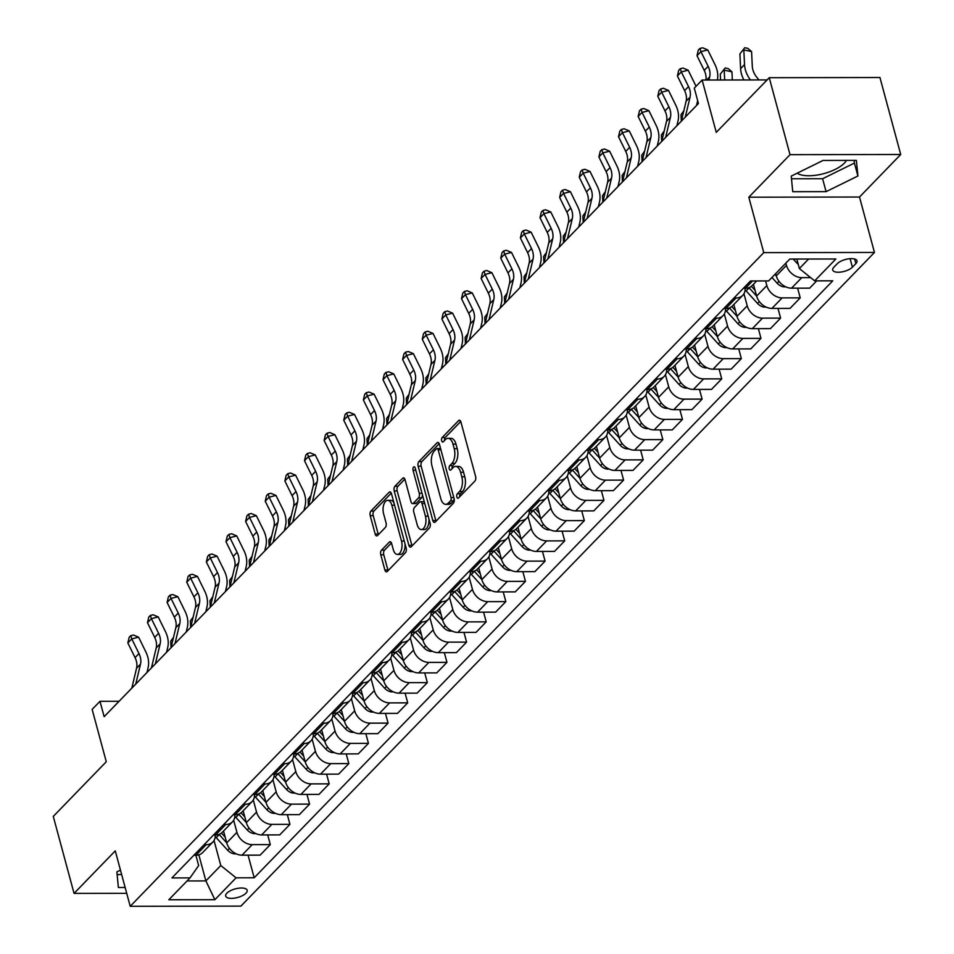 <?xml version="1.0" encoding="UTF-8"?>
<svg xmlns="http://www.w3.org/2000/svg" width="954" height="954" viewBox="0 0 954 954"><rect width="100%" height="100%" fill="white"/><g stroke="black" fill="none" stroke-linecap="round" stroke-linejoin="round"><path stroke-width="1.43" d="M456.847 496.974A2.385 1.216 -90.1 0 0 457.932 498.25A2.385 1.216 -90.1 0 0 458.504 497.976L474.877 481.09A3.411 1.741 -90.1 0 0 475.605 476.475L460.925 422.062A3.411 1.741 -90.1 0 0 459.375 420.237A3.411 1.741 -90.1 0 0 458.564 420.631L442.191 437.528A2.385 1.216 -90.1 0 0 441.678 440.76A2.385 1.216 -90.1 0 0 442.763 442.036A2.385 1.216 -90.1 0 0 443.336 441.762L445.446 439.579A10.923 5.581 -90.1 0 1 448.046 438.315A10.923 5.581 -90.1 0 1 452.995 444.159L454.211 448.69A10.923 5.581 -90.1 0 1 451.898 463.453L449.775 465.635A2.385 1.216 -90.1 0 0 449.262 468.867A2.385 1.216 -90.1 0 0 450.348 470.143A2.385 1.216 -90.1 0 0 450.92 469.869L453.031 467.687A10.923 5.581 -90.1 0 1 455.63 466.423A10.923 5.581 -90.1 0 1 460.579 472.266L461.796 476.797A10.923 5.581 -90.1 0 1 459.482 491.56L457.36 493.743A2.385 1.216 -90.1 0 0 456.847 496.974M246.001 893.171A11.138 4.448 164.9 0 0 247.169 890.285A11.138 4.448 164.9 0 0 238.44 888.234A11.138 4.448 164.9 0 0 226.849 893.206A11.138 4.448 164.9 0 0 225.681 896.08A11.138 4.448 164.9 0 0 234.41 898.143A11.138 4.448 164.9 0 0 246.001 893.171M846.484 160.415A27.141 10.852 -15.1 0 1 844.421 163.086A27.141 10.852 -15.1 0 1 820.44 174.439A27.141 10.852 -15.1 0 1 797.174 173.187M381.505 550.172A3.411 1.741 -90.1 0 0 380.789 554.787L384.903 570.051A3.411 1.741 -90.1 0 0 386.453 571.875A3.411 1.741 -90.1 0 0 387.264 571.482L405.45 552.724A3.411 1.741 -90.1 0 0 406.166 548.109L391.486 493.707A3.411 1.741 -90.1 0 0 389.947 491.882A3.411 1.741 -90.1 0 0 389.137 492.264L370.951 511.034A3.411 1.741 -90.1 0 0 370.224 515.649L375.196 534.085A3.411 1.741 -90.1 0 0 376.747 535.909A3.411 1.741 -90.1 0 0 377.557 535.516L385.333 527.49A3.411 1.741 -90.1 0 0 386.06 522.875L383.591 513.729A9.135 4.663 -90.1 0 1 387.706 500.337A9.135 4.663 -90.1 0 1 391.844 505.226L401.503 541.037A9.135 4.663 -90.1 0 1 397.401 554.429A9.135 4.663 -90.1 0 1 393.263 549.552L391.653 543.577A3.411 1.741 -90.1 0 0 390.103 541.753A3.411 1.741 -90.1 0 0 389.292 542.146L381.505 550.172L384.498 550.172A3.411 1.741 -90.1 0 0 383.77 554.787L387.896 570.051A3.411 1.741 -90.1 0 0 388.087 570.623M790.019 154.679L748.807 197.204L859.506 197.025L900.719 154.5L790.019 154.679L769.258 77.703L716.263 132.379L702.132 80.029L694.285 88.126L698.447 103.521L104.153 716.692L99.991 701.297L92.144 709.394L106.276 761.745L53.281 816.421L74.054 893.397L126.715 893.314M748.807 197.204L763.76 252.631L130.221 906.3L115.267 850.873L74.054 893.397M432.83 520.598A3.411 1.741 -90.1 0 0 434.38 522.422A3.411 1.741 -90.1 0 0 435.191 522.029L453.377 503.271A3.411 1.741 -90.1 0 0 454.104 498.656L439.424 444.254A3.411 1.741 -90.1 0 0 437.874 442.429A3.411 1.741 -90.1 0 0 437.063 442.811L418.878 461.581A3.411 1.741 -90.1 0 0 418.15 466.196L432.83 520.598L435.823 520.598A3.411 1.741 -90.1 0 0 436.026 521.17M429.407 527.991L411.222 546.761A3.411 1.741 -90.1 0 1 410.411 547.155A3.411 1.741 -90.1 0 1 408.872 545.33L394.193 490.916A3.411 1.741 -90.1 0 1 394.908 486.301L402.695 478.276A3.411 1.741 -90.1 0 1 403.506 477.882A3.411 1.741 -90.1 0 1 405.056 479.707L411.007 501.768A3.411 1.741 -90.1 0 0 412.557 503.593A3.411 1.741 -90.1 0 0 413.368 503.211L418.532 497.881A3.411 1.741 -90.1 0 0 419.247 493.266L413.058 470.298A2.385 1.216 -90.1 0 1 414.131 466.792A2.385 1.216 -90.1 0 1 415.217 468.068L430.135 523.376A3.411 1.741 -90.1 0 1 429.407 527.991M769.258 77.703L879.946 77.512L900.719 154.5M837.302 263.674L833.844 267.239A10.792 4.317 164.9 0 0 832.711 270.03A10.792 4.317 164.9 0 0 841.166 272.021A10.792 4.317 164.9 0 0 852.399 267.203L855.845 263.638A10.792 4.317 164.9 0 0 856.99 260.847A10.792 4.317 164.9 0 0 848.535 258.856A10.792 4.317 164.9 0 0 837.302 263.674M763.76 252.631L874.46 252.452L240.921 906.121L130.221 906.3M248.076 855.154L254.181 877.787L832.77 280.822L814.668 280.858L835.871 258.987L789.793 259.059L768.602 280.929L750.5 280.965L171.911 877.93L190.013 877.895L198.659 865.564L195.868 855.249M254.181 877.787L236.079 877.823L214.888 899.694L168.81 899.765L190.013 877.895M859.506 197.025L874.46 252.452M119.107 701.262L99.991 701.297M767.099 79.921L702.132 80.029M814.668 280.858L799.38 268.551L796.817 259.047M799.38 268.551L808.61 259.035M198.837 854.844L205.873 880.912L220.791 865.528L214.03 840.462M267.704 834.905L270.316 844.612L260.12 855.142L242.018 855.166A13.916 10.601 -135.9 0 1 226.718 842.871L223.534 831.029M270.316 844.612L252.226 844.636A13.916 10.601 -135.9 0 1 236.926 832.341L233.658 820.213M287.333 814.656L289.944 824.351L279.737 834.893L261.646 834.917A13.916 10.601 -135.9 0 1 246.347 822.622L243.151 810.781M289.944 824.351L271.842 824.387A13.916 10.601 -135.9 0 1 256.554 812.092L253.287 799.965M306.961 794.408L309.573 804.103L299.365 814.633L281.263 814.668A13.916 10.601 -135.9 0 1 265.975 802.374L262.779 790.532M309.573 804.103L291.471 804.139A13.916 10.601 -135.9 0 1 276.183 791.844L272.916 779.716M326.578 774.159L329.202 783.854L318.994 794.384L300.892 794.42A13.916 10.601 -135.9 0 1 285.604 782.125L282.408 770.283M329.202 783.854L311.099 783.89A13.916 10.601 -135.9 0 1 295.812 771.595L292.532 759.467M346.207 753.91L348.83 763.605L338.622 774.135L320.52 774.171A13.916 10.601 -135.9 0 1 305.232 761.876L302.036 750.035M348.83 763.605L330.728 763.641A13.916 10.601 -135.9 0 1 315.44 751.335L312.161 739.219M365.835 733.662L368.459 743.357L358.251 753.887L340.149 753.922A13.916 10.601 -135.9 0 1 324.861 741.616L321.665 729.786M368.459 743.357L350.356 743.393A13.916 10.601 -135.9 0 1 335.057 731.086L331.789 718.97M385.464 713.413L388.075 723.108L377.879 733.638L359.777 733.674A13.916 10.601 -135.9 0 1 344.477 721.367L341.293 709.526M388.075 723.108L369.973 723.144A13.916 10.601 -135.9 0 1 354.685 710.837L351.418 698.722M405.092 693.153L407.704 702.859L397.496 713.389L379.394 713.413A13.916 10.601 -135.9 0 1 364.106 701.118L360.91 689.277M407.704 702.859L389.602 702.883A13.916 10.601 -135.9 0 1 374.314 690.589L371.046 678.473M424.721 672.904L427.332 682.611L417.125 693.141L399.022 693.164A13.916 10.601 -135.9 0 1 383.735 680.87L380.539 669.028M427.332 682.611L409.23 682.635A13.916 10.601 -135.9 0 1 393.942 670.34L390.675 658.224M444.337 652.655L446.961 662.362L436.753 672.892L418.651 672.916A13.916 10.601 -135.9 0 1 403.363 660.621L400.167 648.78M446.961 662.362L428.859 662.386A13.916 10.601 -135.9 0 1 413.571 650.091L410.292 637.964M463.966 632.407L466.589 642.114L456.382 652.643L438.28 652.667A13.916 10.601 -135.9 0 1 422.992 640.372L419.796 628.531M466.589 642.114L448.487 642.137A13.916 10.601 -135.9 0 1 433.199 629.843L429.92 617.715M483.595 612.158L486.206 621.853L476.01 632.383L457.908 632.419A13.916 10.601 -135.9 0 1 442.62 620.124L439.424 608.282M486.206 621.853L468.116 621.889A13.916 10.601 -135.9 0 1 452.816 609.594L449.549 597.466M503.223 591.909L505.835 601.604L495.627 612.134L477.537 612.17A13.916 10.601 -135.9 0 1 462.237 599.875L459.053 588.034M505.835 601.604L487.732 601.64A13.916 10.601 -135.9 0 1 472.445 589.345L469.177 577.218M522.852 571.661L525.463 581.356L515.255 591.885L497.153 591.921A13.916 10.601 -135.9 0 1 481.865 579.627L478.669 567.785M525.463 581.356L507.361 581.391A13.916 10.601 -135.9 0 1 492.073 569.097L488.806 556.969M542.468 551.412L545.092 561.107L534.884 571.637L516.782 571.673A13.916 10.601 -135.9 0 1 501.494 559.366L498.298 547.536M545.092 561.107L526.99 561.143A13.916 10.601 -135.9 0 1 511.702 548.836L508.434 536.72M562.097 531.163L564.72 540.858L554.512 551.388L536.41 551.424A13.916 10.601 -135.9 0 1 521.122 539.117L517.927 527.288M564.72 540.858L546.618 540.894A13.916 10.601 -135.9 0 1 531.33 528.588L528.051 516.472M581.725 510.915L584.349 520.61L574.141 531.139L556.039 531.175A13.916 10.601 -135.9 0 1 540.751 518.869L537.555 507.027M584.349 520.61L566.247 520.634A13.916 10.601 -135.9 0 1 550.959 508.339L547.679 496.223M601.354 490.654L603.965 500.361L593.77 510.891L575.667 510.915A13.916 10.601 -135.9 0 1 560.38 498.62L557.184 486.778M603.965 500.361L585.875 500.385A13.916 10.601 -135.9 0 1 570.575 488.09L567.308 475.974M620.982 470.405L623.594 480.112L613.386 490.642L595.296 490.666A13.916 10.601 -135.9 0 1 579.996 478.371L576.8 466.53M623.594 480.112L605.492 480.136A13.916 10.601 -135.9 0 1 590.204 467.842L586.937 455.726M640.611 450.157L643.223 459.864L633.015 470.394L614.913 470.417A13.916 10.601 -135.9 0 1 599.625 458.123L596.429 446.281M643.223 459.864L625.12 459.888A13.916 10.601 -135.9 0 1 609.833 447.593L606.565 435.465M660.228 429.908L662.851 439.615L652.643 450.145L634.541 450.169A13.916 10.601 -135.9 0 1 619.253 437.874L616.057 426.033M662.851 439.615L644.749 439.639A13.916 10.601 -135.9 0 1 629.461 427.344L626.194 415.217M679.856 409.66L682.48 419.355L672.272 429.884L654.17 429.92A13.916 10.601 -135.9 0 1 638.882 417.625L635.686 405.784M682.48 419.355L664.378 419.39A13.916 10.601 -135.9 0 1 649.09 407.096L645.81 394.968M699.485 389.411L702.108 399.106L691.9 409.636L673.798 409.671A13.916 10.601 -135.9 0 1 658.51 397.377L655.315 385.535M702.108 399.106L684.006 399.142A13.916 10.601 -135.9 0 1 668.718 386.847L665.439 374.719M719.113 369.162L721.725 378.857L711.529 389.387L693.427 389.423A13.916 10.601 -135.9 0 1 678.139 377.128L674.943 365.287M721.725 378.857L703.635 378.893A13.916 10.601 -135.9 0 1 688.335 366.598L685.067 354.471M738.742 348.914L741.353 358.609L731.146 369.138L713.055 369.174A13.916 10.601 -135.9 0 1 697.756 356.868L694.56 345.038M741.353 358.609L723.251 358.644A13.916 10.601 -135.9 0 1 707.963 346.338L704.696 334.222M758.37 328.665L760.982 338.36L750.774 348.89L732.672 348.925A13.916 10.601 -135.9 0 1 717.384 336.619L714.188 324.789M760.982 338.36L742.88 338.396A13.916 10.601 -135.9 0 1 727.592 326.089L724.324 313.973M777.987 308.416L780.611 318.111L770.403 328.641L752.301 328.665A13.916 10.601 -135.9 0 1 737.013 316.37L733.817 304.529M780.611 318.111L762.508 318.135A13.916 10.601 -135.9 0 1 747.221 305.84L743.953 293.725M797.616 288.156L800.239 297.863L790.031 308.392L771.929 308.416A13.916 10.601 -135.9 0 1 756.641 296.122L753.445 284.28M800.239 297.863L782.137 297.887A13.916 10.601 -135.9 0 1 766.849 285.592L765.585 280.941M816.719 280.846L809.66 288.144L791.558 288.168A13.916 10.601 -135.9 0 1 776.27 275.873L775.662 273.643M810.661 277.626L801.765 277.638A13.916 10.601 -135.9 0 1 786.478 265.343L785.869 263.113M187.056 880.947L205.873 880.912L214.888 899.694M756.677 280.953L752.157 285.616A13.916 10.601 -135.9 0 1 745.479 288.251L743.428 288.251M745.134 288.251A13.916 10.601 -135.9 0 1 742.737 295.335A13.916 10.601 -135.9 0 1 736.059 297.97L734.008 297.97M742.737 295.335L732.529 305.864A13.916 10.601 -135.9 0 1 725.851 308.5L723.812 308.5M725.517 308.5A13.916 10.601 -135.9 0 1 723.108 315.583A13.916 10.601 -135.9 0 1 716.43 318.219L714.391 318.219M723.108 315.583L712.9 326.113A13.916 10.601 -135.9 0 1 706.234 328.748L704.183 328.748M705.888 328.748A13.916 10.601 -135.9 0 1 703.48 335.832A13.916 10.601 -135.9 0 1 696.814 338.467L694.762 338.467M703.48 335.832L693.272 346.362A13.916 10.601 -135.9 0 1 686.606 348.997L684.555 348.997M686.26 348.997A13.916 10.601 -135.9 0 1 683.851 356.08A13.916 10.601 -135.9 0 1 677.185 358.716L675.134 358.716M683.851 356.08L673.643 366.61A13.916 10.601 -135.9 0 1 666.977 369.246L664.926 369.246M666.631 369.246A13.916 10.601 -135.9 0 1 664.222 376.341A13.916 10.601 -135.9 0 1 657.556 378.965L655.505 378.965M664.222 376.341L654.027 386.871A13.916 10.601 -135.9 0 1 647.349 389.494L645.298 389.494M647.003 389.494A13.916 10.601 -135.9 0 1 644.606 396.59A13.916 10.601 -135.9 0 1 637.928 399.213L635.877 399.225M644.606 396.59L634.398 407.119A13.916 10.601 -135.9 0 1 627.72 409.743L625.669 409.755M627.374 409.743A13.916 10.601 -135.9 0 1 624.977 416.838A13.916 10.601 -135.9 0 1 618.299 419.462L616.248 419.474M624.977 416.838L614.77 427.368A13.916 10.601 -135.9 0 1 608.092 429.992L606.052 430.004M607.758 429.992A13.916 10.601 -135.9 0 1 605.349 437.087A13.916 10.601 -135.9 0 1 598.671 439.711L596.632 439.722M605.349 437.087L595.141 447.617A13.916 10.601 -135.9 0 1 588.475 450.252L586.424 450.252M588.129 450.252A13.916 10.601 -135.9 0 1 585.72 457.336A13.916 10.601 -135.9 0 1 579.054 459.971L577.003 459.971M585.72 457.336L575.512 467.865A13.916 10.601 -135.9 0 1 568.846 470.501L566.795 470.501M568.501 470.501A13.916 10.601 -135.9 0 1 566.092 477.584A13.916 10.601 -135.9 0 1 559.426 480.22L557.374 480.22M566.092 477.584L555.884 488.114A13.916 10.601 -135.9 0 1 549.218 490.75L547.167 490.75M548.872 490.75A13.916 10.601 -135.9 0 1 546.463 497.833A13.916 10.601 -135.9 0 1 539.797 500.468L537.746 500.468M546.463 497.833L536.267 508.363A13.916 10.601 -135.9 0 1 529.589 510.998L527.538 510.998M529.243 510.998A13.916 10.601 -135.9 0 1 526.846 518.082A13.916 10.601 -135.9 0 1 520.168 520.717L518.117 520.717M526.846 518.082L516.639 528.611A13.916 10.601 -135.9 0 1 509.961 531.247L507.91 531.247M509.615 531.247A13.916 10.601 -135.9 0 1 507.218 538.33A13.916 10.601 -135.9 0 1 500.54 540.966L498.489 540.966M507.218 538.33L497.01 548.86A13.916 10.601 -135.9 0 1 490.344 551.495L488.293 551.495M489.998 551.495A13.916 10.601 -135.9 0 1 487.589 558.579A13.916 10.601 -135.9 0 1 480.923 561.214L478.872 561.214M487.589 558.579L477.382 569.121A13.916 10.601 -135.9 0 1 470.716 571.744L468.664 571.744M470.37 571.744A13.916 10.601 -135.9 0 1 467.961 578.839A13.916 10.601 -135.9 0 1 461.295 581.463L459.244 581.463M467.961 578.839L457.753 589.369A13.916 10.601 -135.9 0 1 451.087 591.993L449.036 592.005M450.741 591.993A13.916 10.601 -135.9 0 1 448.332 599.088A13.916 10.601 -135.9 0 1 441.666 601.712L439.615 601.724M448.332 599.088L438.124 609.618A13.916 10.601 -135.9 0 1 431.458 612.241L429.407 612.253M431.113 612.241A13.916 10.601 -135.9 0 1 428.704 619.337A13.916 10.601 -135.9 0 1 422.038 621.96L419.987 621.972M428.704 619.337L418.508 629.867A13.916 10.601 -135.9 0 1 411.83 632.49L409.779 632.502M411.484 632.49A13.916 10.601 -135.9 0 1 409.087 639.585A13.916 10.601 -135.9 0 1 402.409 642.221L400.358 642.221M409.087 639.585L398.879 650.115A13.916 10.601 -135.9 0 1 392.201 652.751L390.15 652.751M391.867 652.751A13.916 10.601 -135.9 0 1 389.459 659.834A13.916 10.601 -135.9 0 1 382.781 662.47L380.729 662.47M389.459 659.834L379.251 670.364A13.916 10.601 -135.9 0 1 372.585 672.999L370.534 672.999M372.239 672.999A13.916 10.601 -135.9 0 1 369.83 680.083A13.916 10.601 -135.9 0 1 363.164 682.718L361.113 682.718M369.83 680.083L359.622 690.613A13.916 10.601 -135.9 0 1 352.956 693.248L350.905 693.248M352.61 693.248A13.916 10.601 -135.9 0 1 350.201 700.331A13.916 10.601 -135.9 0 1 343.535 702.967L341.484 702.967M350.201 700.331L339.994 710.861A13.916 10.601 -135.9 0 1 333.328 713.497L331.276 713.497M332.982 713.497A13.916 10.601 -135.9 0 1 330.573 720.58A13.916 10.601 -135.9 0 1 323.907 723.215L321.856 723.215M330.573 720.58L320.365 731.11A13.916 10.601 -135.9 0 1 313.699 733.745L311.648 733.745M313.353 733.745A13.916 10.601 -135.9 0 1 310.944 740.829A13.916 10.601 -135.9 0 1 304.278 743.464L302.227 743.464M310.944 740.829L300.748 751.358A13.916 10.601 -135.9 0 1 294.07 753.994L292.019 753.994M293.725 753.994A13.916 10.601 -135.9 0 1 291.328 761.089A13.916 10.601 -135.9 0 1 284.65 763.713L282.599 763.713M291.328 761.089L281.12 771.619A13.916 10.601 -135.9 0 1 274.442 774.243L272.391 774.243M274.108 774.243A13.916 10.601 -135.9 0 1 271.699 781.338A13.916 10.601 -135.9 0 1 265.021 783.961L262.97 783.973M271.699 781.338L261.491 791.868A13.916 10.601 -135.9 0 1 254.825 794.491L252.774 794.503M254.479 794.491A13.916 10.601 -135.9 0 1 252.071 801.587A13.916 10.601 -135.9 0 1 245.405 804.21L243.353 804.222M252.071 801.587L241.863 812.116A13.916 10.601 -135.9 0 1 235.197 814.74L233.146 814.752M234.851 814.74A13.916 10.601 -135.9 0 1 232.442 821.835A13.916 10.601 -135.9 0 1 225.776 824.459L223.725 824.471M232.442 821.835L222.234 832.365A13.916 10.601 -135.9 0 1 215.568 834.988L213.517 835M215.222 834.988A13.916 10.601 -135.9 0 1 212.814 842.084A13.916 10.601 -135.9 0 1 206.147 844.719L204.096 844.719M212.814 842.084L202.606 852.614A13.916 10.601 -135.9 0 1 195.94 855.249L193.889 855.249M220.791 865.528L236.079 877.823M791.236 176.108L792.75 191.718L826.081 191.659L857.908 176.001L856.394 160.391L823.052 160.451L791.236 176.108M120.466 870.131L116.865 871.896L118.379 887.506L125.141 887.494M791.486 178.78L822.598 178.732L854.414 163.062L854.152 160.403M854.414 163.062L857.908 176.001M822.598 178.732L826.081 191.659M117.127 874.568L121.659 874.556M459.768 496.664A2.385 1.216 -90.1 0 1 460.353 493.743L462.463 491.56A10.923 5.581 -90.1 0 0 464.789 476.797L461.796 476.797M455.63 466.423L458.624 466.423A10.923 5.581 -90.1 0 1 463.572 472.266L464.789 476.797M448.046 438.315L451.039 438.315A10.923 5.581 -90.1 0 1 455.988 444.159L457.204 448.69A10.923 5.581 -90.1 0 1 454.879 463.453L452.768 465.635A2.385 1.216 -90.1 0 0 452.184 468.557M460.722 421.489L445.184 437.528A2.385 1.216 -90.1 0 0 444.6 440.45M439.222 443.67L421.871 461.581A3.411 1.741 -90.1 0 0 421.143 466.184L435.823 520.598M450.538 500.79A2.385 1.216 -90.1 0 0 451.051 497.559L438.16 449.799A2.385 1.216 -90.1 0 0 437.075 448.523A2.385 1.216 -90.1 0 0 436.515 448.797L434.273 451.099A10.923 5.581 -90.1 0 0 431.959 465.862L440.76 498.513A10.923 5.581 -90.1 0 0 445.709 504.344A10.923 5.581 -90.1 0 0 448.308 503.092L450.538 500.79L453.532 500.778A2.385 1.216 -90.1 0 0 454.176 498.954M440.653 448.809A2.385 1.216 -90.1 0 0 440.068 448.523L437.075 448.523M445.709 504.344L448.702 504.344A10.923 5.581 -90.1 0 0 451.29 503.08L448.308 503.092M453.532 500.778L451.29 503.08M404.854 479.135L397.901 486.301A3.411 1.741 -90.1 0 0 397.174 490.916L411.854 545.318A3.411 1.741 -90.1 0 0 412.056 545.903M412.557 503.593L415.55 503.593A3.411 1.741 -90.1 0 0 416.349 503.199L421.513 497.869A3.411 1.741 -90.1 0 0 422.443 494.887M417.184 524.664A9.135 4.663 -90.1 0 0 421.322 529.553A9.135 4.663 -90.1 0 0 425.424 516.162L422.026 503.545A3.411 1.741 -90.1 0 0 420.476 501.721A3.411 1.741 -90.1 0 0 419.665 502.114L414.501 507.433A3.411 1.741 -90.1 0 0 413.774 512.048L417.184 524.664M421.322 529.553L424.315 529.542A9.135 4.663 -90.1 0 0 428.883 518.737M424.447 502.293A3.411 1.741 -90.1 0 0 423.469 501.709L420.476 501.721M391.45 542.993L384.498 550.172M397.401 554.429L400.394 554.429A9.135 4.663 -90.1 0 0 404.961 543.613M394.002 503.02A9.135 4.663 -90.1 0 0 390.699 500.337L387.706 500.337M391.295 493.123L373.944 511.034A3.411 1.741 -90.1 0 0 373.217 515.637L378.189 534.073A3.411 1.741 -90.1 0 0 378.38 534.657M798.236 264.318A9.218 7.024 -135.9 0 1 796.817 262.994L793.251 259.059M758.895 79.933L756.474 76.821A17.399 13.249 -135.9 0 1 752.289 66.255L751.573 51.576L743.822 49.882L744.525 64.562A26.092 19.867 44.1 0 0 750.452 79.945M744.776 47.7L739.899 53.925L744.776 47.7L747.876 48.38L751.573 51.576M739.899 53.925L740.602 68.616A26.092 19.867 44.1 0 0 743.929 79.957M705.936 80.017A17.399 13.249 44.1 0 0 704.231 70.381L697.016 55.714L700.951 51.659L699.902 48.463L702.633 47.772L707.773 49.942L714.987 64.61A26.092 19.867 -135.9 0 1 717.36 80.005M708.929 80.017L709.669 76.904A17.399 13.249 44.1 0 0 708.154 66.339L700.951 51.659L707.773 49.942M697.016 55.714L698.328 50.073L699.902 48.463M785.524 286.725L784.665 286.915A9.218 7.024 -135.9 0 1 777.188 283.243L771.953 277.471M774.934 274.394L776.258 275.849M732.338 79.981L731.945 71.824L724.193 70.131L724.67 79.993M725.159 67.949L720.27 74.185L725.159 67.949L728.26 68.628L731.945 71.824M720.27 74.185L720.556 79.993M765.895 306.973L765.036 307.164A9.218 7.024 -135.9 0 1 757.571 303.491L746.147 290.922A26.617 20.261 -135.9 0 1 745.134 289.742M748.973 287.655A26.617 20.261 44.1 0 0 749.14 287.846L756.629 296.098L766.849 285.592M755.091 290.374L751.394 286.307M746.266 327.222L745.408 327.413A9.218 7.024 -135.9 0 1 737.943 323.74L726.531 311.171A26.617 20.261 -135.9 0 1 725.505 309.99M729.345 307.903A26.617 20.261 44.1 0 0 729.512 308.094L737.001 316.346L747.221 305.84M735.462 310.634L731.766 306.556M683.517 112.095L681.013 114.683L681.335 121.182L686.117 101.196A17.399 13.249 44.1 0 0 684.602 90.63L677.4 75.962L681.323 71.908L680.274 68.712L683.004 68.02L688.156 70.191L695.359 84.858A26.092 19.867 -135.9 0 1 696.038 86.325M681.013 114.683L683.839 110.759M685.282 117.103L690.052 97.153A17.399 13.249 44.1 0 0 688.526 86.587L681.323 71.908L688.156 70.191M677.4 75.962L678.699 70.334L680.274 68.712M697.66 100.623A26.092 19.867 -135.9 0 1 697.636 100.707L696.48 105.548M663.889 132.344L661.384 134.931L661.706 141.43L666.5 121.444A17.399 13.249 44.1 0 0 664.974 110.879L657.771 96.211L661.694 92.156L660.645 88.96L663.376 88.269L668.527 90.439L675.73 105.107A26.092 19.867 -135.9 0 1 678.008 120.967L676.851 125.797M665.654 137.352L670.423 117.402A17.399 13.249 44.1 0 0 668.909 106.836L661.694 92.156L668.527 90.439M657.771 96.211L659.083 90.582L660.645 88.96M642.102 161.655L646.872 141.705A17.399 13.249 44.1 0 0 645.357 131.127L638.143 116.46L642.066 112.417L641.016 109.209L643.759 108.517L648.899 110.688L656.114 125.356A26.092 19.867 -135.9 0 1 658.379 141.216L657.223 146.045M646.025 157.601L650.795 137.65A17.399 13.249 44.1 0 0 649.28 127.085L642.066 112.417L648.899 110.688M638.143 116.46L639.454 110.831L641.016 109.209M726.65 347.471L725.791 347.661A9.218 7.024 -135.9 0 1 718.314 343.989L706.902 331.42A26.617 20.261 -135.9 0 1 705.877 330.239M709.716 328.152A26.617 20.261 44.1 0 0 709.883 328.343L717.384 336.595M715.834 330.883L712.137 326.805M661.384 134.931L664.211 131.008M622.473 181.904L627.243 161.953A17.399 13.249 44.1 0 0 625.729 151.388L618.514 136.708L622.437 132.666L621.4 129.458L624.131 128.766L629.27 130.936L636.485 145.604A26.092 19.867 -135.9 0 1 638.751 161.464L637.606 166.294M626.396 177.849L631.166 157.899A17.399 13.249 44.1 0 0 629.652 147.333L622.437 132.666L629.27 130.936M618.514 136.708L619.826 131.08L621.4 129.458M707.021 367.731L706.163 367.91A9.218 7.024 -135.9 0 1 698.686 364.237L687.274 351.668A26.617 20.261 -135.9 0 1 686.248 350.488M690.088 348.401A26.617 20.261 44.1 0 0 690.255 348.592L697.756 356.844L707.963 346.338M696.205 351.132L692.509 347.053M644.26 152.604L641.768 155.18L642.078 161.679M641.768 155.18L644.582 151.257M687.393 387.98L686.534 388.159A9.218 7.024 -135.9 0 1 679.057 384.486L667.645 371.917A26.617 20.261 -135.9 0 1 666.619 370.736M670.459 368.661A26.617 20.261 44.1 0 0 670.626 368.84L678.127 377.092M676.589 371.38L672.88 367.302M624.643 172.853L622.139 175.429L622.449 181.928M622.139 175.429L624.953 171.505M667.764 408.229L666.906 408.407A9.218 7.024 -135.9 0 1 659.429 404.734L648.016 392.166A26.617 20.261 -135.9 0 1 646.991 390.985M650.831 388.91A26.617 20.261 44.1 0 0 650.998 389.089L658.499 397.341M656.96 391.629L653.263 387.562M605.015 193.102L602.511 195.677L602.821 202.176M602.511 195.677L605.337 191.754M648.136 428.477L647.277 428.656A9.218 7.024 -135.9 0 1 639.812 424.983L628.388 412.414A26.617 20.261 -135.9 0 1 627.374 411.246M631.214 409.159A26.617 20.261 44.1 0 0 631.381 409.338L638.87 417.602L649.09 407.096M637.332 411.878L633.635 407.811M585.386 213.35L582.882 215.926L583.192 222.425L587.986 202.451A17.399 13.249 44.1 0 0 586.471 191.885L579.257 177.217L583.192 173.163L582.143 169.955L584.874 169.263L590.013 171.434L597.228 186.113A26.092 19.867 -135.9 0 1 599.506 201.962L598.349 206.791M582.882 215.926L585.708 212.003M628.507 448.726L627.649 448.905A9.218 7.024 -135.9 0 1 620.183 445.232L608.771 432.675A26.617 20.261 -135.9 0 1 607.746 431.494M611.586 429.407A26.617 20.261 44.1 0 0 611.752 429.586L619.241 437.85M617.703 432.126L614.006 428.06M565.758 233.599L563.254 236.175L563.575 242.674L568.357 222.699A17.399 13.249 44.1 0 0 566.843 212.134L559.64 197.466L563.564 193.412L562.514 190.204L565.245 189.524L570.397 191.694L577.599 206.362A26.092 19.867 -135.9 0 1 579.877 222.21L578.72 227.052M563.254 236.175L566.08 232.251M602.845 202.153L607.615 182.202A17.399 13.249 44.1 0 0 606.1 171.637L598.885 156.957L602.809 152.914L601.771 149.706L604.502 149.015L609.642 151.185L616.856 165.865A26.092 19.867 -135.9 0 1 619.134 181.713L617.977 186.543M606.768 198.098L611.538 178.148A17.399 13.249 44.1 0 0 610.023 167.582L602.809 152.914L609.642 151.185M598.885 156.957L600.197 151.328L601.771 149.706M587.151 218.359L591.909 198.396A17.399 13.249 44.1 0 0 590.395 187.831L583.192 173.163L590.013 171.434M579.257 177.217L580.569 171.577L582.143 169.955M567.523 238.607L572.293 218.645A17.399 13.249 44.1 0 0 570.766 208.079L563.564 193.412L570.397 191.694M559.64 197.466L560.94 191.826L562.514 190.204M543.971 262.899L548.741 242.948A17.399 13.249 44.1 0 0 547.214 232.382L540.012 217.715L543.935 213.66L542.886 210.452L545.616 209.773L550.768 211.943L557.971 226.611A26.092 19.867 -135.9 0 1 560.248 242.459L559.092 247.301M547.894 258.856L552.664 238.894A17.399 13.249 44.1 0 0 551.15 228.328L543.935 213.66L550.768 211.943M540.012 217.715L541.323 212.074L542.886 210.452M526.501 274.096L524.008 276.684L524.318 283.183L529.112 263.197A17.399 13.249 44.1 0 0 527.598 252.631L520.383 237.963L524.306 233.909L523.257 230.713L526 230.021L531.139 232.192L538.354 246.859A26.092 19.867 -135.9 0 1 540.62 262.708L539.463 267.549M528.266 279.105L533.036 259.154A17.399 13.249 44.1 0 0 531.521 248.577L524.306 233.909L531.139 232.192M520.383 237.963L521.695 232.323L523.257 230.713M608.89 468.974L608.032 469.153A9.218 7.024 -135.9 0 1 600.555 465.492L589.143 452.923A26.617 20.261 -135.9 0 1 588.117 451.743M591.957 449.656A26.617 20.261 44.1 0 0 592.124 449.847L599.625 458.099L609.833 447.593M598.075 452.375L594.378 448.308M546.129 253.847L543.625 256.423L543.947 262.922M543.625 256.423L546.451 252.5M504.714 303.408L509.484 283.445A17.399 13.249 44.1 0 0 507.969 272.88L500.755 258.212L504.678 254.158L503.64 250.962L506.371 250.27L511.511 252.44L518.726 267.108A26.092 19.867 -135.9 0 1 520.991 282.956L519.847 287.798M508.637 299.353L513.407 279.403A17.399 13.249 44.1 0 0 511.893 268.837L504.678 254.158L511.511 252.44M500.755 258.212L502.066 252.583L503.64 250.962M589.262 489.223L588.403 489.414A9.218 7.024 -135.9 0 1 580.926 485.741L569.514 473.172A26.617 20.261 -135.9 0 1 568.489 471.991M572.328 469.905A26.617 20.261 44.1 0 0 572.495 470.095L579.996 478.348L590.204 467.842M578.446 472.624L574.749 468.557M524.008 276.684L526.823 272.749M485.085 323.656L489.855 303.694A17.399 13.249 44.1 0 0 488.341 293.128L481.126 278.461L485.049 274.406L484.012 271.21L486.743 270.519L491.882 272.689L499.097 287.357A26.092 19.867 -135.9 0 1 501.375 303.205L500.218 308.047M489.008 319.602L493.778 299.651A17.399 13.249 44.1 0 0 492.264 289.086L485.049 274.406L491.882 272.689M481.126 278.461L482.438 272.832L484.012 271.21M569.633 509.472L568.775 509.663A9.218 7.024 -135.9 0 1 561.298 505.99L549.886 493.421A26.617 20.261 -135.9 0 1 548.86 492.24M552.7 490.153A26.617 20.261 44.1 0 0 552.867 490.344L560.368 498.596M558.829 492.884L555.133 488.806M506.884 294.345L504.38 296.932L504.69 303.432M504.38 296.932L507.194 292.997M467.627 334.842L465.123 337.43L465.433 343.929L470.227 323.955A17.399 13.249 44.1 0 0 468.712 313.377L461.509 298.709L465.433 294.655L464.383 291.459L467.114 290.767L472.254 292.938L479.468 307.605A26.092 19.867 -135.9 0 1 481.746 323.466L480.589 328.295M469.392 339.851L474.15 319.9A17.399 13.249 44.1 0 0 472.635 309.334L465.433 294.655L472.254 292.938M461.509 298.709L462.809 293.081L464.383 291.459M550.005 529.72L549.146 529.911A9.218 7.024 -135.9 0 1 541.669 526.238L530.257 513.669A26.617 20.261 -135.9 0 1 529.231 512.489M533.071 510.402A26.617 20.261 44.1 0 0 533.238 510.593L540.739 518.845L550.959 508.339M539.201 513.133L535.504 509.054M487.255 314.593L484.751 317.181L485.061 323.68M484.751 317.181L487.577 313.258M445.84 364.154L450.598 344.203A17.399 13.249 44.1 0 0 449.084 333.626L441.881 318.958L445.804 314.915L444.755 311.708L447.486 311.016L452.637 313.186L459.84 327.854A26.092 19.867 -135.9 0 1 462.118 343.714L460.961 348.544M449.763 360.099L454.533 340.149A17.399 13.249 44.1 0 0 453.007 329.583L445.804 314.915L452.637 313.186M441.881 318.958L443.181 313.329L444.755 311.708M530.376 549.969L529.518 550.16A9.218 7.024 -135.9 0 1 522.053 546.487L510.628 533.918A26.617 20.261 -135.9 0 1 509.615 532.737M513.455 530.651A26.617 20.261 44.1 0 0 513.622 530.841L521.111 539.093M519.572 533.381L515.875 529.303M465.123 337.43L467.949 333.506M428.37 375.351L425.866 377.927L426.188 384.426L430.981 364.452A17.399 13.249 44.1 0 0 429.455 353.886L422.252 339.207L426.176 335.164L425.126 331.956L427.857 331.265L433.009 333.435L440.211 348.103A26.092 19.867 -135.9 0 1 442.489 363.963L441.332 368.793M430.135 380.348L434.905 360.397A17.399 13.249 44.1 0 0 433.39 349.832L426.176 335.164L433.009 333.435M422.252 339.207L423.564 333.578L425.126 331.956M510.748 570.23L509.889 570.409A9.218 7.024 -135.9 0 1 502.424 566.736L491.012 554.167A26.617 20.261 -135.9 0 1 489.986 552.986M493.826 550.899A26.617 20.261 44.1 0 0 493.993 551.09L501.482 559.342L511.702 548.836M499.944 553.63L496.247 549.552M447.998 355.103L445.494 357.678L445.816 364.178M445.494 357.678L448.32 353.755M408.741 395.6L406.249 398.176L406.559 404.675L411.353 384.7A17.399 13.249 44.1 0 0 409.838 374.135L402.624 359.455L406.547 355.413L405.498 352.205L408.24 351.513L413.38 353.684L420.595 368.363A26.092 19.867 -135.9 0 1 422.861 384.212L421.704 389.041M410.506 400.597L415.276 380.646A17.399 13.249 44.1 0 0 413.762 370.08L406.547 355.413L413.38 353.684M402.624 359.455L403.936 353.827L405.498 352.205M491.131 590.478L490.273 590.657A9.218 7.024 -135.9 0 1 482.796 586.984L471.383 574.415A26.617 20.261 -135.9 0 1 470.358 573.235M474.198 571.16A26.617 20.261 44.1 0 0 474.365 571.339L481.865 579.591L492.073 569.097M480.315 573.879L476.618 569.812M425.866 377.927L428.692 374.004M471.503 610.727L470.644 610.906A9.218 7.024 -135.9 0 1 463.167 607.233L451.755 594.664A26.617 20.261 -135.9 0 1 450.729 593.495M454.569 591.408A26.617 20.261 44.1 0 0 454.736 591.587L462.237 599.839M460.687 594.127L456.99 590.061M406.249 398.176L409.063 394.252M451.874 630.976L451.015 631.154A9.218 7.024 -135.9 0 1 443.538 627.482L432.126 614.913A26.617 20.261 -135.9 0 1 431.101 613.744M434.941 611.657A26.617 20.261 44.1 0 0 435.107 611.836L442.608 620.1L452.816 609.594M441.07 614.376L437.373 610.31M389.125 415.849L386.62 418.424L386.93 424.924M386.62 418.424L389.447 414.501M432.245 651.224L431.387 651.403A9.218 7.024 -135.9 0 1 423.922 647.742L412.498 635.173A26.617 20.261 -135.9 0 1 411.484 633.993M415.312 631.906A26.617 20.261 44.1 0 0 415.479 632.085L422.98 640.349L433.199 629.843M421.441 634.625L417.745 630.558M369.496 436.097L366.992 438.673L367.302 445.172M366.992 438.673L369.818 434.75M412.617 671.473L411.758 671.664A9.218 7.024 -135.9 0 1 404.293 667.991L392.869 655.422A26.617 20.261 -135.9 0 1 391.856 654.241M395.695 652.154A26.617 20.261 44.1 0 0 395.862 652.345L403.351 660.597M401.813 654.873L398.116 650.807M349.868 456.346L347.363 458.922L347.685 465.421M347.363 458.922L350.19 454.998M392.988 691.722L392.142 691.912A9.218 7.024 -135.9 0 1 384.665 688.239L373.252 675.67A26.617 20.261 -135.9 0 1 372.227 674.49M376.067 672.403A26.617 20.261 44.1 0 0 376.234 672.594L383.723 680.846L393.942 670.34M382.184 675.122L378.488 671.056M330.239 476.595L327.735 479.182L328.057 485.681M327.735 479.182L330.561 475.247M373.372 711.97L372.513 712.161A9.218 7.024 -135.9 0 1 365.036 708.488L353.624 695.919A26.617 20.261 -135.9 0 1 352.598 694.739M356.438 692.652A26.617 20.261 44.1 0 0 356.605 692.842L364.106 701.095M362.556 695.383L358.859 691.304M310.61 496.843L308.106 499.431L308.428 505.93L313.222 485.944A17.399 13.249 44.1 0 0 311.696 475.378L304.493 460.71L308.416 456.656L307.367 453.46L310.098 452.768L315.249 454.939L322.452 469.606A26.092 19.867 -135.9 0 1 324.73 485.455L323.573 490.296M308.106 499.431L310.932 495.496M353.743 732.219L352.885 732.41A9.218 7.024 -135.9 0 1 345.408 728.737L333.995 716.168A26.617 20.261 -135.9 0 1 332.97 714.987M336.81 712.9A26.617 20.261 44.1 0 0 336.977 713.091L344.477 721.343L354.685 710.837M342.927 715.631L339.23 711.553M290.982 517.092L288.49 519.68L288.8 526.179M288.49 519.68L291.304 515.756M334.115 752.479L333.256 752.658A9.218 7.024 -135.9 0 1 325.779 748.985L314.367 736.416A26.617 20.261 -135.9 0 1 313.341 735.236M317.181 733.149A26.617 20.261 44.1 0 0 317.348 733.34L324.849 741.592L335.057 731.086M323.311 735.88L319.614 731.801M271.365 537.341L268.861 539.928L269.171 546.427M268.861 539.928L271.687 536.005M314.486 772.728L313.627 772.907A9.218 7.024 -135.9 0 1 306.162 769.234L294.738 756.665A26.617 20.261 -135.9 0 1 293.725 755.485M297.553 753.41A26.617 20.261 44.1 0 0 297.731 753.588L305.22 761.841M303.682 756.128L299.985 752.05M251.737 557.601L249.232 560.177L249.543 566.676M249.232 560.177L252.059 556.254M294.858 792.977L293.999 793.156A9.218 7.024 -135.9 0 1 286.534 789.483L275.122 776.914A26.617 20.261 -135.9 0 1 274.096 775.733M277.936 773.658A26.617 20.261 44.1 0 0 278.103 773.837L285.592 782.089L295.812 771.595M284.053 776.377L280.357 772.311M232.108 577.85L229.604 580.426L229.926 586.925M229.604 580.426L232.43 576.502M275.241 813.225L274.382 813.404A9.218 7.024 -135.9 0 1 266.905 809.731L255.493 797.162A26.617 20.261 -135.9 0 1 254.468 795.994M258.307 793.907A26.617 20.261 44.1 0 0 258.474 794.086L265.975 802.338M264.425 796.626L260.728 792.559M212.48 598.098L209.975 600.674L210.297 607.173L215.079 587.199A17.399 13.249 44.1 0 0 213.565 576.633L206.362 561.954L210.285 557.911L209.236 554.703L211.967 554.012L217.118 556.182L224.321 570.862A26.092 19.867 -135.9 0 1 226.599 586.71L225.442 591.54M209.975 600.674L212.802 596.751M255.612 833.474L254.754 833.653A9.218 7.024 -135.9 0 1 247.277 829.98L235.865 817.411A26.617 20.261 -135.9 0 1 234.839 816.242M238.679 814.156A26.617 20.261 44.1 0 0 238.846 814.334L246.347 822.598M244.796 816.874L241.1 812.808M192.851 618.347L190.359 620.923L190.669 627.422M190.359 620.923L193.173 616.999M235.984 853.723L235.125 853.902A9.218 7.024 -135.9 0 1 227.648 850.241L216.236 837.672A26.617 20.261 -135.9 0 1 215.21 836.491M219.05 834.404A26.617 20.261 44.1 0 0 219.217 834.583L226.718 842.847L236.926 832.341M225.168 837.123L221.471 833.057M173.223 638.596L170.73 641.171L171.04 647.671L175.834 627.696A17.399 13.249 44.1 0 0 174.32 617.131L167.105 602.463L171.028 598.408L169.991 595.201L172.722 594.521L177.861 596.691L185.076 611.359A26.092 19.867 -135.9 0 1 187.342 627.207L186.197 632.049M170.73 641.171L173.545 637.248M386.954 424.9L391.724 404.949A17.399 13.249 44.1 0 0 390.21 394.384L382.995 379.716L386.919 375.661L385.881 372.454L388.612 371.762L393.752 373.932L400.966 388.612A26.092 19.867 -135.9 0 1 403.244 404.46L402.087 409.29M390.878 420.857L395.648 400.895A17.399 13.249 44.1 0 0 394.133 390.329L386.919 375.661L393.752 373.932M382.995 379.716L384.307 374.075L385.881 372.454M367.326 445.148L372.096 425.198A17.399 13.249 44.1 0 0 370.581 414.632L363.367 399.964L367.302 395.91L366.253 392.702L368.983 392.022L374.123 394.193L381.338 408.861A26.092 19.867 -135.9 0 1 383.615 424.709L382.459 429.55M371.249 441.106L376.019 421.143A17.399 13.249 44.1 0 0 374.505 410.578L367.302 395.91L374.123 394.193M363.367 399.964L364.678 394.324L366.253 392.702M347.697 465.397L352.467 445.446A17.399 13.249 44.1 0 0 350.953 434.881L343.75 420.213L347.673 416.159L346.624 412.951L349.355 412.271L354.506 414.441L361.709 429.109A26.092 19.867 -135.9 0 1 363.987 444.958L362.83 449.799M351.632 461.354L356.391 441.404A17.399 13.249 44.1 0 0 354.876 430.826L347.673 416.159L354.506 414.441M343.75 420.213L345.05 414.573L346.624 412.951M328.081 485.658L332.839 465.695A17.399 13.249 44.1 0 0 331.324 455.13L324.121 440.462L328.045 436.407L326.995 433.211L329.726 432.52L334.878 434.69L342.081 449.358A26.092 19.867 -135.9 0 1 344.358 465.206L343.202 470.048M332.004 481.603L336.774 461.653A17.399 13.249 44.1 0 0 335.248 451.075L328.045 436.407L334.878 434.69M324.121 440.462L325.433 434.821L326.995 433.211M312.375 501.852L317.145 481.901A17.399 13.249 44.1 0 0 315.631 471.336L308.416 456.656L315.249 454.939M304.493 460.71L305.805 455.082L307.367 453.46M288.823 526.155L293.593 506.192A17.399 13.249 44.1 0 0 292.079 495.627L284.864 480.959L288.788 476.905L287.75 473.709L290.481 473.017L295.621 475.187L302.835 489.855A26.092 19.867 -135.9 0 1 305.101 505.703L303.944 510.545M292.747 522.1L297.517 502.15A17.399 13.249 44.1 0 0 296.002 491.584L288.788 476.905L295.621 475.187M284.864 480.959L286.176 475.33L287.75 473.709M269.195 546.403L273.965 526.453A17.399 13.249 44.1 0 0 272.45 515.875L265.236 501.208L269.159 497.165L268.122 493.957L270.853 493.266L275.992 495.436L283.207 510.104A26.092 19.867 -135.9 0 1 285.484 525.964L284.328 530.794M273.118 542.349L277.888 522.398A17.399 13.249 44.1 0 0 276.374 511.833L269.159 497.165L275.992 495.436M265.236 501.208L266.548 495.579L268.122 493.957M249.566 566.652L254.336 546.702A17.399 13.249 44.1 0 0 252.822 536.124L245.607 521.456L249.543 517.414L248.493 514.206L251.224 513.514L256.364 515.685L263.578 530.352A26.092 19.867 -135.9 0 1 265.856 546.213L264.699 551.042M253.502 562.598L258.26 542.647A17.399 13.249 44.1 0 0 256.745 532.082L249.543 517.414L256.364 515.685M245.607 521.456L246.919 515.828L248.493 514.206M229.95 586.901L234.708 566.95A17.399 13.249 44.1 0 0 233.193 556.385L225.991 541.705L229.914 537.662L228.865 534.455L231.595 533.763L236.747 535.933L243.95 550.601A26.092 19.867 -135.9 0 1 246.227 566.461L245.071 571.291M233.873 582.846L238.631 562.896A17.399 13.249 44.1 0 0 237.117 552.33L229.914 537.662L236.747 535.933M225.991 541.705L227.29 536.076L228.865 534.455M214.245 603.107L219.015 583.144A17.399 13.249 44.1 0 0 217.488 572.579L210.285 557.911L217.118 556.182M206.362 561.954L207.674 556.325L209.236 554.703M190.693 627.398L195.463 607.448A17.399 13.249 44.1 0 0 193.936 596.882L186.734 582.214L190.657 578.16L189.607 574.952L192.35 574.272L197.49 576.431L204.693 591.11A26.092 19.867 -135.9 0 1 206.97 606.959L205.814 611.788M194.616 623.356L199.386 603.393A17.399 13.249 44.1 0 0 197.872 592.828L190.657 578.16L197.49 576.431M186.734 582.214L188.045 576.574L189.607 574.952M174.987 643.604L179.757 623.642A17.399 13.249 44.1 0 0 178.243 613.076L171.028 598.408L177.861 596.691M167.105 602.463L168.417 596.822L169.991 595.201M151.436 667.895L156.206 647.945A17.399 13.249 44.1 0 0 154.691 637.379L147.476 622.712L151.4 618.657L150.362 615.449L153.093 614.77L158.233 616.94L165.447 631.608A26.092 19.867 -135.9 0 1 167.725 647.456L166.568 652.297M155.359 663.853L160.129 643.902A17.399 13.249 44.1 0 0 158.614 633.325L151.4 618.657L158.233 616.94M147.476 622.712L148.788 617.071L150.362 615.449M131.807 688.156L136.577 668.194A17.399 13.249 44.1 0 0 135.063 657.628L127.848 642.96L131.783 638.906L130.734 635.71L133.465 635.018L138.604 637.189L145.819 651.856A26.092 19.867 -135.9 0 1 148.097 667.705L146.94 672.546M135.742 684.101L140.5 664.151A17.399 13.249 44.1 0 0 138.986 653.573L131.783 638.906L138.604 637.189M127.848 642.96L129.16 637.32L130.734 635.71M246.347 822.622L256.554 812.092M265.975 802.374L276.183 791.844M305.232 761.876L315.44 751.335M364.106 701.118L374.314 690.589M403.363 660.621L413.571 650.091M462.237 599.875L472.445 589.345M521.122 539.117L531.33 528.588M560.38 498.62L570.575 488.09M619.253 437.874L629.461 427.344M658.51 397.377L668.718 386.847M678.139 377.128L688.335 366.598M717.384 336.619L727.592 326.089M776.27 275.873L786.478 265.343M745.479 288.251L752.551 280.953M791.558 288.168L801.765 277.638M771.929 308.416L782.137 297.887M725.851 308.5L736.059 297.97M752.301 328.665L762.508 318.135M706.234 328.748L716.43 318.219M732.672 348.925L742.88 338.396M686.606 348.997L696.814 338.467M713.055 369.174L723.251 358.644M666.977 369.246L677.185 358.716M693.427 389.423L703.635 378.893M647.349 389.494L657.556 378.965M673.798 409.671L684.006 399.142M627.72 409.743L637.928 399.213M654.17 429.92L664.378 419.39M608.092 429.992L618.299 419.462M634.541 450.169L644.749 439.639M588.475 450.252L598.671 439.711M614.913 470.417L625.12 459.888M568.846 470.501L579.054 459.971M595.296 490.666L605.492 480.136M549.218 490.75L559.426 480.22M575.667 510.915L585.875 500.385M529.589 510.998L539.797 500.468M556.039 531.175L566.247 520.634M509.961 531.247L520.168 520.717M536.41 551.424L546.618 540.894M490.344 551.495L500.54 540.966M516.782 571.673L526.99 561.143M470.716 571.744L480.923 561.214M497.153 591.921L507.361 581.391M451.087 591.993L461.295 581.463M477.537 612.17L487.732 601.64M431.458 612.241L441.666 601.712M457.908 632.419L468.116 621.889M411.83 632.49L422.038 621.96M438.28 652.667L448.487 642.137M392.201 652.751L402.409 642.221M418.651 672.916L428.859 662.386M372.585 672.999L382.781 662.47M399.022 693.164L409.23 682.635M352.956 693.248L363.164 682.718M379.394 713.413L389.602 702.883M333.328 713.497L343.535 702.967M359.777 733.674L369.973 723.144M313.699 733.745L323.907 723.215M340.149 753.922L350.356 743.393M294.07 753.994L304.278 743.464M320.52 774.171L330.728 763.641M274.442 774.243L284.65 763.713M300.892 794.42L311.099 783.89M254.825 794.491L265.021 783.961M281.263 814.668L291.471 804.139M235.197 814.74L245.405 804.21M261.646 834.917L271.842 824.387M215.568 834.988L225.776 824.459M242.018 855.166L252.226 844.636M195.94 855.249L206.147 844.719M854.593 258.999L855.845 263.638M850.097 258.689L852.399 267.203M462.463 491.56L459.482 491.56M463.572 472.266L460.579 472.266M452.768 465.635L449.775 465.635M454.879 463.453L451.898 463.453M457.204 448.69L454.211 448.69M455.988 444.159L452.995 444.159M445.184 437.528L442.191 437.528M460.186 420.631L458.564 420.631M460.353 493.743L457.36 493.743M421.143 466.184L418.15 466.196M421.871 461.581L418.878 461.581M438.685 442.811L437.063 442.811M453.806 497.547L451.051 497.559M440.915 449.799L438.16 449.799M411.854 545.318L408.872 545.33M397.174 490.916L394.193 490.916M397.901 486.301L394.908 486.301M404.317 478.276L402.695 478.276M416.349 503.199L413.368 503.211M421.513 497.869L418.532 497.881M422.014 493.266L419.247 493.266M415.813 470.286L413.058 470.298M428.191 516.162L425.424 516.162M424.78 503.533L422.026 503.545M390.913 542.146L389.292 542.146M404.257 541.037L401.503 541.037M394.598 505.215L391.844 505.226M378.189 534.073L375.196 534.085M373.217 515.637L370.224 515.649M373.944 511.034L370.951 511.034M390.758 492.264L389.137 492.264M387.896 570.051L384.903 570.051M383.77 554.787L380.789 554.787M796.817 262.994L797.651 262.135M744.525 64.562L740.602 68.616M706.652 80.017L709.669 76.904M704.231 70.381L708.154 66.339M777.188 283.243L779.001 281.37M746.147 290.922L749.14 287.846M757.571 303.491L759.384 301.619M726.531 311.171L729.512 308.094M737.943 323.74L739.755 321.868M686.117 101.196L690.052 97.153M684.602 90.63L688.526 86.587M666.5 121.444L670.423 117.402M664.974 110.879L668.909 106.836M646.872 141.705L650.795 137.65M645.357 131.127L649.28 127.085M706.902 331.42L709.883 328.343M718.314 343.989L720.127 342.116M627.243 161.953L631.166 157.899M625.729 151.388L629.652 147.333M687.274 351.668L690.255 348.592M698.686 364.237L700.498 362.365M667.645 371.917L670.626 368.84M679.057 384.486L680.87 382.614M648.016 392.166L650.998 389.089M659.429 404.734L661.253 402.862M628.388 412.414L631.381 409.338M639.812 424.983L641.625 423.123M608.771 432.675L611.752 429.586M620.183 445.232L621.996 443.371M607.615 182.202L611.538 178.148M606.1 171.637L610.023 167.582M587.986 202.451L591.909 198.396M586.471 191.885L590.395 187.831M568.357 222.699L572.293 218.645M566.843 212.134L570.766 208.079M548.741 242.948L552.664 238.894M547.214 232.382L551.15 228.328M529.112 263.197L533.036 259.154M527.598 252.631L531.521 248.577M589.143 452.923L592.124 449.847M600.555 465.492L602.368 463.62M509.484 283.445L513.407 279.403M507.969 272.88L511.893 268.837M569.514 473.172L572.495 470.095M580.926 485.741L582.739 483.869M489.855 303.694L493.778 299.651M488.341 293.128L492.264 289.086M549.886 493.421L552.867 490.344M561.298 505.99L563.11 504.117M470.227 323.955L474.15 319.9M468.712 313.377L472.635 309.334M530.257 513.669L533.238 510.593M541.669 526.238L543.494 524.366M450.598 344.203L454.533 340.149M449.084 333.626L453.007 329.583M510.628 533.918L513.622 530.841M522.053 546.487L523.865 544.615M430.981 364.452L434.905 360.397M429.455 353.886L433.39 349.832M491.012 554.167L493.993 551.09M502.424 566.736L504.237 564.863M411.353 384.7L415.276 380.646M409.838 374.135L413.762 370.08M471.383 574.415L474.365 571.339M482.796 586.984L484.608 585.112M451.755 594.664L454.736 591.587M463.167 607.233L464.98 605.361M432.126 614.913L435.107 611.836M443.538 627.482L445.351 625.621M412.498 635.173L415.479 632.085M423.922 647.742L425.734 645.87M392.869 655.422L395.862 652.345M404.293 667.991L406.106 666.119M373.252 675.67L376.234 672.594M384.665 688.239L386.477 686.367M353.624 695.919L356.605 692.842M365.036 708.488L366.849 706.616M333.995 716.168L336.977 713.091M345.408 728.737L347.22 726.865M314.367 736.416L317.348 733.34M325.779 748.985L327.592 747.113M294.738 756.665L297.731 753.588M306.162 769.234L307.975 767.362M275.122 776.914L278.103 773.837M286.534 789.483L288.346 787.61M255.493 797.162L258.474 794.086M266.905 809.731L268.718 807.859M235.865 817.411L238.846 814.334M247.277 829.98L249.089 828.12M216.236 837.672L219.217 834.583M227.648 850.241L229.461 848.368M391.724 404.949L395.648 400.895M390.21 394.384L394.133 390.329M372.096 425.198L376.019 421.143M370.581 414.632L374.505 410.578M352.467 445.446L356.391 441.404M350.953 434.881L354.876 430.826M332.839 465.695L336.774 461.653M331.324 455.13L335.248 451.075M313.222 485.944L317.145 481.901M311.696 475.378L315.631 471.336M293.593 506.192L297.517 502.15M292.079 495.627L296.002 491.584M273.965 526.453L277.888 522.398M272.45 515.875L276.374 511.833M254.336 546.702L258.26 542.647M252.822 536.124L256.745 532.082M234.708 566.95L238.631 562.896M233.193 556.385L237.117 552.33M215.079 587.199L219.015 583.144M213.565 576.633L217.488 572.579M195.463 607.448L199.386 603.393M193.936 596.882L197.872 592.828M175.834 627.696L179.757 623.642M174.32 617.131L178.243 613.076M156.206 647.945L160.129 643.902M154.691 637.379L158.614 633.325M136.577 668.194L140.5 664.151M135.063 657.628L138.986 653.573"/></g></svg>
